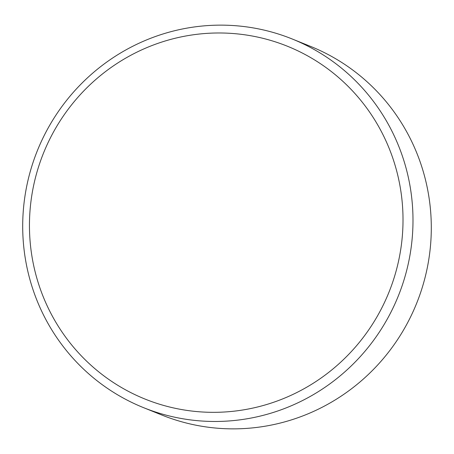 <?xml version="1.0" encoding="UTF-8"?>
<svg xmlns="http://www.w3.org/2000/svg" width="454" height="454" viewBox="0 0 454 454"><rect width="100%" height="100%" fill="white"/><g stroke="black" fill="none" stroke-linecap="round" stroke-linejoin="round"><path stroke-width="0.68" d="M401.461 195.447A190.237 186.214 -68 0 0 192.184 34.941A190.237 186.214 -68 0 0 31.003 249.859A190.237 186.214 -68 0 0 240.279 410.371A190.237 186.214 -68 0 0 401.461 195.447M24.323 251.732A198.756 194.55 112 0 1 292.223 38.993A198.756 194.55 112 0 1 411.369 194.885A198.756 194.55 112 0 1 143.47 407.618A198.756 194.55 112 0 1 24.323 251.732M143.47 407.618L161.777 415.007A198.756 194.55 -68 0 0 429.677 202.268A198.756 194.55 -68 0 0 310.53 46.382L292.223 38.993"/></g></svg>
